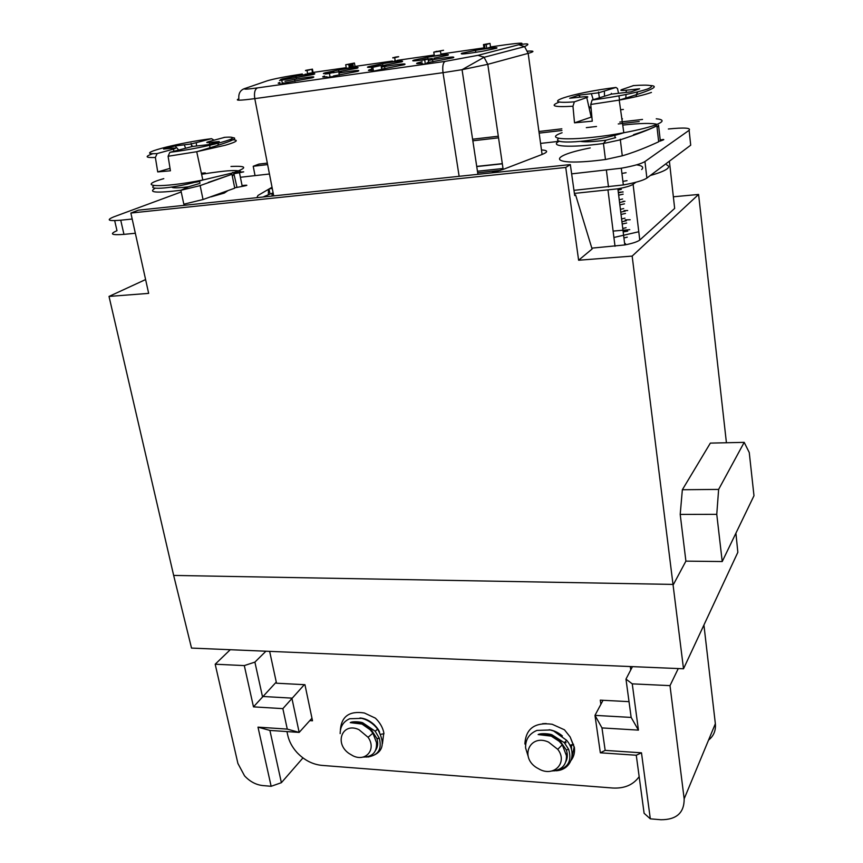 <?xml version="1.0" encoding="UTF-8"?>
<svg xmlns="http://www.w3.org/2000/svg" width="863" height="863" viewBox="0 0 863 863"><rect width="100%" height="100%" fill="white"/><g stroke="black" fill="none" stroke-linecap="round" stroke-linejoin="round"><path stroke-width="1.29" d="M630.745 669.936L630.292 666.549M340.378 729.839C341.521 716.279 349.526 710.67 364.391 713L375.373 718.135C379.839 722.428 382.654 727.272 383.819 732.655L382.46 743.647M571.166 760.292C573.917 756.635 574.995 752.342 574.391 747.39L570.141 736.937L574.111 747.142L571.738 758.275M524.898 744.046C525.74 728.588 534.833 721.997 552.169 724.262L564.445 729.796L570.119 736.905M546.247 723.55L542.59 723.69M309.795 720.605L312.503 720.778L304.952 684.704L276.516 683.216L269.644 651.36M639.159 776.646C633.313 784.855 624.499 788.642 612.73 788.016L321.845 765.384C312.482 764.424 304.186 760.12 296.937 752.46C292.212 747.196 289.137 741.457 287.735 735.233L286.948 731.576M600.875 704.316L600.281 700.152L629.03 701.651M379.44 738.599L377.433 738.469M666.603 164.844C669.073 165.847 669.224 167.195 667.056 168.9C664.348 170.928 658.76 173.129 650.314 175.491M627.045 180.647L622.892 181.37M621.932 173.431L626.085 172.719M668.361 128.997C684.219 127.411 691.144 127.843 689.116 130.302L690.713 145.189L646.883 178.069C643.334 180.432 635.492 182.719 623.334 184.941L573.96 190.345M135.34 233.258L123.959 234.369C111.467 235.308 109.148 234.089 116.99 230.701L114.682 220.637M273.258 193.571L271.931 194.24L272.287 196.03M623.334 184.941L621.295 168.22L571.651 173.862M132.19 219.029L120.734 220.205C108.231 221.23 105.922 220.108 113.819 216.85L181.219 191.953M240.399 177.271L269.45 174.002M540.572 143.409L559.148 141.316M689.116 130.302L644.952 161.532C641.382 163.776 633.496 166.009 621.295 168.22M605.448 159.504C551.306 166.742 543.485 157.066 590.238 147.929M227.821 190.701L224.251 193.085L211.025 196.861M256.818 197.67L257.994 195.448L272.028 187.249M541.468 149.914C548.134 150.389 548.339 151.899 542.093 154.455L503.151 169.407L491.317 172.913M436.937 51.262L433.776 52.158L434.359 55.868L441.015 54.908L440.443 51.187L435.977 51.769L443.539 50.259L436.969 51.5M374.747 66.311L379.299 65.739L371.511 67.465L372.18 71.392L381.716 69.385L381.5 65.351L371.23 67.185M397.487 60.798C400.227 60.248 400.001 60.183 396.818 60.615M392.514 61.694L397.012 60.874M327.131 77.454L332.179 76.645M332.838 76.537C335.405 76.03 335.61 75.901 333.463 76.138M280.205 84.218L282.471 84.056C288.069 82.88 289.008 82.514 285.265 82.967M284.024 83.172L282.363 83.484M282.428 83.84L284.013 83.582M305.2 74.229L307.67 74.013C311.813 73.172 311.791 73.053 307.606 73.657M308.825 73.333L313.064 72.654L312.428 69.126L305.545 70.647M281.672 79.817C279.903 79.849 280.216 79.536 282.611 78.878L295.912 76.106C311.683 73.474 317.584 72.924 313.603 74.445L285.243 79.525M284.337 79.623L283.603 79.687C280.604 80.119 280.648 80.022 283.733 79.396L285.858 79.116L283.603 79.687M461.856 53.236L475.481 50.334C491.834 47.638 498.868 46.947 496.57 48.263L482.579 51.251C465.977 53.959 459.073 54.617 461.856 53.236M422.352 63.301C416.581 63.894 415.146 63.722 418.048 62.783L422.104 61.748M428.339 60.475L432.557 59.698C449.148 56.98 456.02 56.343 453.172 57.789L427.002 62.729M284.941 81.241L294.596 79.364C310.712 76.688 316.689 76.16 312.525 77.767L285.232 82.794M283.992 82.945L282.007 83.172M280.033 83.333C277.627 83.452 277.573 83.161 279.871 82.47M332.87 72.783L357.099 68.22C360.691 66.742 354.542 67.325 338.641 69.968L325.232 72.772C322.32 73.625 322.859 73.873 326.85 73.517L326.872 73.517M328.663 73.323L329.353 73.247M381.575 65.804L401.824 61.823C405.006 60.399 398.587 61.014 382.557 63.668L369.062 66.505C365.858 67.497 367.444 67.627 373.808 66.904M433.895 58.188L447.821 55.243C450.583 53.873 443.873 54.52 427.692 57.195L414.121 60.065C411.004 61.079 413.183 61.144 420.659 60.227M333.442 75.987L357.703 71.349C361.457 69.795 355.211 70.356 338.943 73.042L339.299 75.081M324.596 76.052C321.403 77.001 322.201 77.249 327.012 76.796M371.791 69.137L370.13 69.59C367.347 70.432 367.972 70.69 371.996 70.367M382.126 69.072L404.208 64.747C407.53 63.236 400.982 63.84 384.564 66.537L381.791 67.044M354.434 63.031L345.718 64.747L349.839 64.153L348.749 64.455L349.386 68.058L350.551 67.886L353.431 67.249L352.805 63.657L351.521 63.84L354.434 63.031L355.06 66.613L353.399 67.087M345.718 64.747L346.343 68.339L349.353 67.907M428.08 58.867L425.47 59.083C419.45 60.378 419.191 60.637 424.693 59.871C429.17 58.932 428.997 58.813 424.186 59.515L428.08 58.867L428.717 62.837C430.475 62.503 430.464 62.438 428.684 62.654M422.439 63.84C420.205 64.542 421.166 64.552 425.33 63.862C429.008 63.128 429.591 62.891 427.077 63.139M483.474 44.574L487.455 43.905L484.467 44.822L485.017 48.598L486.732 48.35L490.551 47.141L490.001 43.398L483.474 44.574L484.024 48.328L484.963 48.177M305.502 70.432L306.289 70.291C309.461 69.806 309.58 69.871 306.645 70.475L307.023 70.464C311.316 69.579 311.122 69.504 306.419 70.216L311.877 69.267L312.514 72.805M311.877 69.267L312.428 69.126M279.493 80.432L281.759 80.248C287.918 78.932 288.436 78.652 283.323 79.396C278.9 80.302 278.9 80.432 283.301 79.784L279.493 80.432M348.749 64.455L349.925 64.283L350.551 67.886M349.925 64.283L351.014 63.981L351.64 67.584M351.014 63.981L352.298 63.797L352.924 67.4M352.384 63.441L347.368 64.445L352.384 63.441M327.897 73.258L327.681 73.366C323.884 74.164 324.466 74.196 329.429 73.452L332.158 72.686C335.319 72.017 334.747 72.007 330.41 72.665L327.908 73.323M326.462 73.765L330.982 72.945L326.462 73.765M329.321 73.042L332.794 72.395L329.321 73.042M392.827 57.627L393.906 57.638C396.667 57.238 396.775 57.303 394.229 57.81L396.894 57.141C399.806 56.527 399.159 56.548 394.984 57.185L392.892 58.015M371.511 67.465L372.838 67.282L373.496 71.208M372.838 67.282L381.058 65.48L381.716 69.385M433.776 52.158L440.443 51.187M421.856 60.14L426.462 59.288L421.856 60.14M484.467 44.822L486.182 44.574L486.732 48.35M486.182 44.574L490.001 43.398M500.378 170.389L477.692 172.794M503.021 168.512L477.455 171.23M272.557 193.053L262.988 197.012M635.902 182.244L633.097 184.315C630.745 185.869 625.675 187.368 617.876 188.803L574.391 193.409M591.835 248.145L624.693 244.952C632.32 243.474 637.347 241.845 639.774 240.054L674.661 208.415L674.488 206.915M624.639 243.765L625.481 243.625M623.183 231.931L627.735 231.144M630.173 219.741L625.168 219.882M626.678 223.01L622.212 224.024M625.502 213.431L621.036 214.456M619.85 204.876L624.478 203.851M623.151 194.164L618.663 195.189M627.681 210.518L624.046 210.648M624.974 201.284L622.913 201.37M623.129 192.007L618.307 192.287M618.383 192.87L622.87 191.845M619.569 202.535L624.046 201.511M620.745 212.147L625.222 211.133M621.932 221.737L626.398 220.723M623.108 231.284L627.563 230.27M572.083 745.319L571.975 744.715M567.174 753.399L566.247 753.777M554.143 770.886C567.476 768.987 572.32 761.813 568.652 749.364L564.337 742.698L551.899 734.747C549.904 733.863 540.939 732.935 538.124 734.564L551.274 736.128L559.256 741.36L562.277 744.769L566.462 755.718C566.667 765.179 561.63 770.292 551.317 771.069M540.972 734.208C547.832 733.647 554.089 735.761 559.731 740.54L566.311 749.925C567.778 754.208 567.638 758.102 565.891 761.608M549.127 729.742C553.787 730.368 558.199 732.439 562.374 735.945L562.331 736.01M567.282 756.581L566.549 757.056M571.522 749.71L571.435 744.845M528.167 756.333L525.589 747.887C525.34 739.526 529.138 733.701 536.959 730.411L550.227 729.979L553.615 730.993L566.667 740.335C577.304 752.676 571.414 770.044 555.999 770.767M558.534 740.691L560.885 741.619M564.1 742.428L566.117 742.665M540.27 769.699C554.866 776.711 567.811 761.953 557.746 749.332L548.555 742.115C530.13 733.55 519.397 756.862 536.484 767.606L540.27 769.699M193.679 182.535L199.612 181.521L199.979 183.28M242.007 172.007L233.895 173.7L232.374 176.386M224.693 137.346L208.9 141.564C205.815 142.471 206.052 142.783 209.612 142.481L219.234 141.521L207.821 144.693L192.395 146.483L169.838 152.33L168.102 156.268L170.421 170.798L157.724 171.91L155.372 157.476L157.12 153.571L173.29 149.137C176.494 148.199 176.354 147.875 172.87 148.156L163.56 149.083L175.113 145.944L191.23 143.97L211.521 138.663L214.013 140.151M201.359 173.226L205.265 172.891L201.532 174.013M218.576 143.204L217.735 145.351M178.587 149.925L175.113 145.944M170.033 168.361L157.724 171.91M171.759 187.109C172.665 188.21 178.263 188.091 188.555 186.764L180.896 190.281L199.86 185.696L231.64 174.402L208.263 182.438M233.895 173.7L237.001 187.465M239.957 172.266C246.484 171.349 244.574 171.813 234.218 173.679M180.896 190.281C156.095 193.258 147.573 192.557 155.318 188.177M232.525 172.471L239.299 172.276M188.533 186.775L199.019 183.668M241.974 185.577C249.785 184.758 248.285 185.329 237.476 187.303M236.958 187.465L234.65 187.638M242.072 185.556L239.407 172.373M180.863 190.292L183.83 204.197L203.032 199.526L234.758 188.177L231.964 174.369M638.771 231.748L613.917 237.476M613.118 231.079L629.753 229.655M623.927 237.94L627.272 237.163M622.762 228.49L626.096 227.692M621.587 218.965L624.974 218.166M623.69 208.566L620.411 209.353M619.235 199.806L622.611 199.008M618.037 190.13L621.338 189.331M636.592 164.833C642.309 165.685 644.003 167.249 641.673 169.536M658.48 125.221L657.067 127.476M636.463 96.602L636.171 94.703M580.4 97.131L578.609 95.2L598.631 92.805L615.934 87.443L617.498 88.533L618.501 93.172M618.922 95.879L619.558 100.011M633.561 85.577L621.738 89.623C619.634 90.486 621.144 90.68 626.279 90.205L639.623 88.803L631.101 91.856L611.414 94.121L592.126 100.032L590.745 104.455L592.266 121.176L574.521 122.826L572.956 106.235L574.359 101.845L586.775 97.551C588.998 96.656 587.595 96.44 582.568 96.904L569.677 98.242L578.609 95.2M620.583 109.73L623.377 109.461M621.953 119.439L622.471 118.803M637.843 91.856L636.15 94.747M574.521 122.826L591.878 116.904M591.123 108.662L588.674 106.03M580.583 141.424C585.276 142.158 593.766 141.737 606.074 140.173L603.464 143.495L619.979 139.914C636.495 134.488 648.771 129.817 656.819 125.901L656.43 125.933C651.727 128.371 644.089 131.284 633.528 134.682M603.464 143.495C569.882 148.058 548.016 146.57 559.429 141.165M606.063 140.173L615.675 137.638M660.217 140.022C664.877 139.072 665.017 139.364 660.648 140.917M660.271 141.068L658.609 141.208M658.545 125.211L660.335 141.068M603.453 143.517L605.459 159.526L622.288 155.815C639.915 150.691 655.999 142.945 658.674 141.791L656.883 125.901M145.599 279.558L109.018 296.43L148.663 293.377L130.863 213.042L565.74 167.454L578.62 260.227L632.158 256.095L698.588 194.445L673.367 196.796M574.629 195.027L575.61 194.941L592.094 248.997L578.62 260.227M744.197 442.352L710.346 443.107L682.353 489.742L680.206 514.413L685.902 561.133L722.223 561.543L716.765 514.337L718.631 489.407L744.197 442.352L749.257 452.525L753.982 495.729L722.223 561.543M698.588 194.445L726.419 442.751M109.018 296.43L173.657 575.427L191.521 648.081L683.507 668.782L632.158 256.095M642.525 119.439L619.785 122.082M561.835 128.824L538.933 131.5M498.307 136.225L472.6 139.213M267.336 163.118L258.922 164.089L253.226 166.268L255.038 175.621M683.507 668.782L737.843 552.309L735.912 533.172M680.206 514.413L716.765 514.337M682.353 489.742L718.631 489.407M270.108 194.067L268.965 189.04M268.447 189.342L268.35 194.801M502.342 163.808L476.743 166.57M502.309 163.646L476.721 166.408M272.266 188.49L269.375 188.803M130.863 213.042L138.393 210.173L570.335 164.574L574.704 195.567L575.61 194.941M565.74 167.454L570.335 164.574M639.181 121.532L618.253 123.948M596.495 126.473L586.322 127.648M561.942 130.486L539.159 133.118M498.534 137.832L472.838 140.809M267.627 164.596L253.226 166.268M678.264 668.566L670.001 685.632L632.255 683.852L625.977 679.105L632.46 666.635M230.27 649.71L215.189 664.219L244.305 665.589L254.898 662.115L265.933 651.209M703.928 625.006L715.351 723.723C715.966 730.53 713.701 735.999 708.534 740.13M632.255 683.852L638.437 730.12L601.975 727.919L605.168 750.389L641.479 752.816L650.314 818.836L660.939 819.742C676.538 819.753 684.283 812.784 684.165 798.836L670.001 685.632M244.305 665.589L253.485 706.862L282.859 708.631L287.271 729.106L257.994 727.142L271.144 786.29L262.762 785.567C255.944 784.812 249.871 781.565 244.542 775.837L237.908 763.464L215.189 664.219M254.898 662.115L262.438 696.452L291.877 698.124L299.17 732.407L269.903 730.422L281.392 782.687L271.144 786.29M253.485 706.862L276.268 682.083M282.859 708.631L304.326 684.672M287.271 729.106L299.17 732.407L311.964 718.199M257.994 727.142L269.903 730.422M302.956 757.908L281.392 782.687M601.975 727.919L594.974 715.362L631.155 717.423L625.977 679.105M638.437 730.12L631.155 717.423M603.032 700.292L594.974 715.362L600.346 752.806L636.268 755.233L644.111 813.291L650.314 818.836M605.168 750.389L600.346 752.806M641.479 752.816L636.268 755.233M377.541 745.33L376.678 745.265M340.141 733.615L340.162 733.615C340.227 726.517 343.409 721.544 349.688 718.739L361.813 718.361L364.618 719.235C369.828 721.295 374.175 724.596 377.649 729.138C386.041 744.391 382.881 753.679 368.145 757.013M366.106 757.045C377.875 756.042 382.266 749.742 379.289 738.145L375.211 731.22L362.708 722.763C360.863 721.921 352.73 721.08 350.259 722.622M352.87 722.277C359.353 721.748 365.308 723.96 370.723 728.911L376.915 738.534C378.253 743.097 377.821 747.002 375.621 750.249M360 717.973C364.855 718.296 369.569 720.519 374.154 724.629C376.915 727.412 378.717 729.882 379.558 732.04M368.07 737.293L358.976 729.677C342.557 721.792 333.873 743.054 348.986 753.464L353.021 755.837C365.912 762.202 376.7 749.181 368.07 737.293L372.902 733.183L376.473 742.558C377.153 752.083 372.568 756.937 362.719 757.131M372.902 733.183L370.087 729.71L362.007 724.068L350.259 722.633M606.409 170.291L608.491 186.969M123.959 234.369L120.734 220.205M646.883 178.069L644.952 161.532M542.093 154.455L528.167 53.366L487.789 64.326L462.061 69.687L443.021 72.675L459.138 176.311M527.638 51.144C534.542 50.766 534.726 51.51 528.167 53.366L524.607 46.624L518.749 44.747L478.048 55.318L445.125 61.392L257.465 87.907C246.343 89.418 242.406 89.536 245.653 88.253L267.53 80.712C274.65 78.673 286.095 76.451 301.888 74.045L302.341 73.981M503.151 169.407L487.789 64.326L484.067 57.292L478.048 55.318M273.711 195.879L254.79 98.63C239.687 100.615 234.38 100.68 238.878 98.824C238.285 93.15 240.54 89.633 245.653 88.253M445.125 61.392C442.999 62.708 442.298 66.473 443.021 72.675L254.79 98.63C253.949 92.816 254.844 89.234 257.465 87.907M505.491 44.79L505.135 44.833C521.317 42.643 525.847 42.621 518.749 44.747M313.032 72.449L346.225 67.681M355.017 66.408L392.406 61.036M394.704 60.712L395.545 60.593M397.411 60.324L434.229 55.027M440.885 54.067L483.96 47.875M490.518 46.936L505.135 44.833M264.973 81.597L267.53 80.712M615.017 246.279L607.994 190.162M633.097 184.315L639.774 240.054M674.661 208.415L669.386 161.187M241.101 172.136C239.936 169.472 226.764 170.194 201.586 174.283M163.787 178.641C134.24 186.947 160.421 188.404 202.827 180.011L232.643 172.902C247.886 167.8 247.325 165.664 230.971 166.473M168.102 156.268L196.721 151.715L225.437 145.211C238.22 141.413 239.677 139.601 229.795 139.752M169.838 152.33C207.314 147.756 251.705 135.221 224.046 137.39M231.877 137.627C242.309 137.897 222.255 144.24 196.721 151.715L202.827 180.011C174.876 188.619 145.955 190.54 154.067 185.631M152.913 153.646C144.499 156.591 145.318 157.875 155.372 157.476M211.521 138.663C177.055 142.88 131.392 155.113 157.12 153.571M209.612 142.481L209.709 144.164M209.774 145.308L209.903 147.767M173.29 149.137L174.035 151.176M185.491 148.015L184.402 145.016M196.537 145.836L196.311 142.837M657.11 124.337C651.684 122.913 640.227 123.172 622.752 125.092M562.093 132.74C539.332 140.604 579.494 141.111 623.82 132.74C639.192 129.86 650.335 127.034 657.25 124.272C664.014 121.338 663.679 119.515 656.247 118.792M592.126 100.032C616.721 96.721 635.136 93.064 647.379 89.072C655.826 85.545 651.08 84.391 633.151 85.61M590.745 104.455L619.224 100.108C634.003 97.39 644.737 94.833 651.436 92.427M559.612 101.963C549.224 105.912 553.668 107.336 572.956 106.235M615.934 87.443C571.241 92.934 535.168 104.822 574.359 101.845M626.279 90.205L626.15 92.373M626.031 94.499L625.815 98.069M586.775 97.551L591.133 116.969M593.205 99.655L591.414 93.851M604.51 95.685L604.37 91.456M650.346 85.513C662.482 86.289 644.78 92.287 619.224 100.108L623.82 132.74C591.09 143.193 549.655 144.423 558.846 138.36M173.657 575.427L673.464 584.424L685.902 561.133M684.165 798.836L715.351 723.723M477.919 174.326L462.061 69.687L484.067 57.292L524.607 46.624C530.249 43.83 528.588 43.182 519.645 44.693M295.912 76.106L296.246 77.929M483.399 56.775L483.507 57.573M475.481 50.334L475.783 52.363M432.557 59.698L432.892 61.856M294.596 79.364L294.963 81.338M332.848 72.665L341.435 71.435M381.565 65.707L386.246 65.038M416.905 60.669L421.198 60.054M423.161 59.774L426.549 59.288M428.07 59.072L432.352 58.457M338.641 69.968L338.976 71.845M382.557 63.668L382.881 65.599M427.692 57.195L427.929 58.706M384.564 66.537L384.92 68.63M307.023 70.464L307.67 74.013M281.759 80.248L282.471 84.056M329.429 73.452L330.119 77.314M394.693 57.789L395.297 61.446M424.693 59.871L425.33 63.862M624.79 244.973L617.876 188.803M573.561 744.338L569.86 745.222M568.652 749.364L566.322 749.936M559.731 740.54L559.256 741.36M564.348 742.676L566.678 740.314M557.746 749.332L562.277 744.769M192.395 146.483L192.255 145.782M191.737 146.602L191.09 143.28M203.032 199.526L200.065 185.211M614.823 135.275L615.136 137.832M611.403 94.121L611.349 93.333M599.354 97.497L598.512 92.007M622.266 155.804L620.281 139.223M384.003 733.744L380.68 734.305M379.289 738.145L376.926 738.555M370.723 728.911L370.087 729.71M375.211 731.209L377.649 729.127"/></g></svg>
